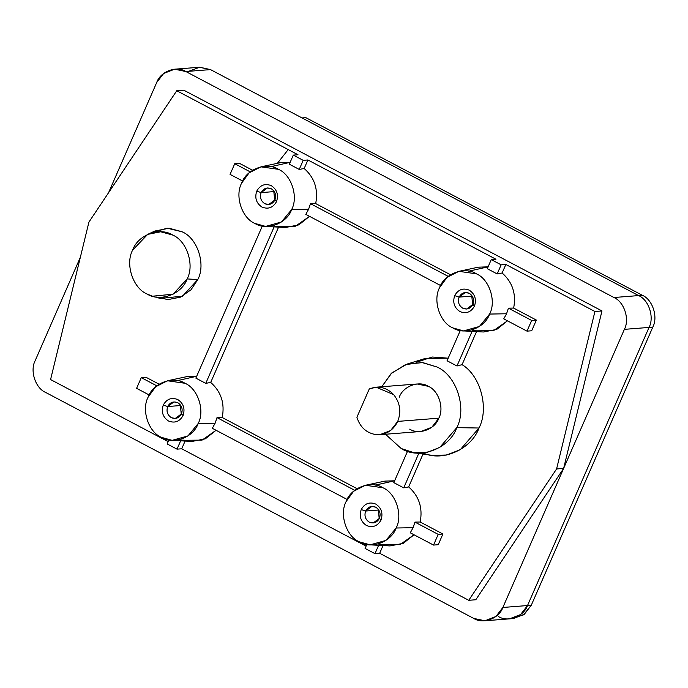 <?xml version="1.0" encoding="UTF-8"?>
<svg xmlns="http://www.w3.org/2000/svg" width="688" height="688" viewBox="0 0 688 688"><rect width="100%" height="100%" fill="white"/><g stroke="black" fill="none" stroke-linecap="round" stroke-linejoin="round"><path stroke-width="1.03" d="M265.602 226.412L254.818 223.394C241.918 218.07 234.66 195.942 241.617 183.154L249.108 172.834L260.95 166.84L278.442 169.325C291.351 174.657 298.609 196.785 291.643 209.565L308.594 209.264L310.469 203.674L448.206 276.378L310.469 203.674L315.689 203.579L450.52 274.753L315.689 203.579L310.469 203.674L308.594 209.264L305.799 214.372L308.594 209.264L291.643 209.565L281.435 221.992L265.602 226.412L285.477 227.496L298.816 224.89L309.523 216.333L295.505 226.197L278.907 226.343L210.709 382.425L205.764 383.362L195.865 378.133L205.764 383.362L274.452 226.137L205.764 383.362L210.709 382.425C221.115 391.661 224.95 403.357 222.224 417.521L217.004 417.607L354.741 490.32L217.004 417.607L215.129 423.197L198.178 423.507L187.97 435.925L172.138 440.346L161.353 437.336C148.453 432.004 141.195 409.876 148.152 397.096L155.634 386.776L167.485 380.774L184.977 383.268C197.877 388.591 205.144 410.719 198.178 423.507L215.129 423.197L212.325 428.306L215.129 423.197L217.004 417.607L222.224 417.521C224.95 403.357 221.115 391.661 210.709 382.425L278.907 226.343L274.452 226.137M370.092 544.844L359.308 541.826C346.399 536.502 339.141 514.375 346.107 501.586L353.589 491.275L365.431 485.272L382.932 487.758C395.832 493.09 403.091 515.217 396.133 527.997L413.084 527.696L414.95 522.106L438.204 534.378L414.95 522.106L420.179 522.011L442.9 534.008L420.179 522.011C422.905 507.856 419.069 496.151 408.663 486.923L403.718 487.861L418.768 453.409L403.718 487.861L393.82 482.632L407.554 451.208L393.82 482.632L403.718 487.861L408.663 486.923L423.034 454.028L408.663 486.923C419.069 496.151 422.905 507.856 420.179 522.011L414.95 522.106L413.084 527.696L410.28 532.804L413.084 527.696L396.133 527.997L385.916 540.424L370.092 544.844L389.958 545.928L403.306 543.322L414.013 534.765L399.986 544.629L383.388 544.776L379.673 553.29L468.743 600.306L556.583 468.967L594.922 311.501L505.852 264.476L502.128 272.99C512.534 282.218 516.37 293.914 513.644 308.078L508.423 308.172L506.549 313.762L503.745 318.862L506.549 313.762L489.598 314.063L479.381 326.49L463.557 330.911L483.423 331.994L496.77 329.389L507.477 320.832L493.451 330.696L476.853 330.833L462.069 364.674L456.961 365.99L447.062 360.761L460.281 330.515L447.062 360.761L456.961 365.99L472.407 330.636L456.961 365.99L462.069 364.674C480.551 375.622 489.297 408.345 479.011 428.013L456.763 427.652L439.821 447.381L427.205 452.36L414.038 452.721L401.207 448.516L385.486 434.248L401.207 448.516C419.078 460.195 449.634 448.722 456.763 427.652L479.011 428.013C489.297 408.345 480.551 375.622 462.069 364.674L476.853 330.833L472.407 330.636M463.557 330.911L452.773 327.892C439.873 322.569 432.606 300.441 439.572 287.653L447.054 277.333L458.905 271.339L476.397 273.824C489.297 279.147 496.564 301.275 489.598 314.063L506.549 313.762L508.423 308.172L531.669 320.445L536.365 320.075L531.695 330.773L526.999 331.143L531.669 320.445L508.423 308.172L513.644 308.078L536.365 320.075L513.644 308.078C516.37 293.914 512.534 282.218 502.128 272.99L497.183 273.927L487.285 268.698L497.183 273.927L501.148 264.837L491.258 259.617L487.285 268.698L491.258 259.617L495.953 259.247L307.897 159.977L303.202 160.347L293.303 155.118L289.338 164.2L299.228 169.429L289.338 164.2L293.303 155.118L297.999 154.748L176.756 90.747L88.924 222.095L50.577 379.561L168.13 441.619L50.577 379.561L88.924 222.095L176.756 90.747L183.799 90.197L176.756 90.747L297.999 154.748L293.303 155.118L303.202 160.347L299.228 169.429L303.202 160.347L307.897 159.977L304.173 168.491L299.228 169.429L304.173 168.491L307.897 159.977L495.953 259.247L491.258 259.617L501.148 264.837L497.183 273.927L502.128 272.99L505.852 264.476L501.148 264.837L505.852 264.476L594.922 311.501L556.583 468.967L468.743 600.306L379.673 553.29L383.388 544.776L378.942 544.569L374.969 553.651L378.942 544.569M172.138 440.346L192.012 441.438L205.351 438.824L216.058 430.275L202.04 440.131L185.433 440.277L181.718 448.791L366.085 546.117L181.718 448.791L185.433 440.277L180.987 440.071L177.022 449.152L180.987 440.071M273.815 191.617L261.148 192.606L256.736 191.135C254.543 197.92 256.289 203.227 261.956 207.062C268.225 209.53 273.084 207.707 276.533 201.584L274.959 199.898C272.551 204.164 269.163 205.437 264.794 203.708C260.838 201.042 259.625 197.336 261.148 192.606C259.625 197.336 260.838 201.042 264.794 203.708L268.698 204.534L274.959 199.898C276.481 195.168 275.269 191.462 271.313 188.787L267.408 187.97L261.148 192.606L273.815 191.617L274.744 200.346L273.815 191.617M180.351 405.55L167.683 406.539L163.271 405.077C161.078 411.854 162.824 417.16 168.491 420.996C174.761 423.464 179.62 421.641 183.068 415.526L181.494 413.832C179.086 418.098 175.698 419.37 171.329 417.65C167.373 414.976 166.161 411.278 167.683 406.539C166.161 411.278 167.373 414.976 171.329 417.65L175.234 418.467L181.494 413.832C183.017 409.102 181.804 405.395 177.848 402.729L173.944 401.904L167.683 406.539L180.351 405.55L181.279 414.279L180.351 405.55M471.77 296.115L459.102 297.104L454.691 295.634C452.498 302.419 454.243 307.725 459.911 311.552C466.18 314.029 471.031 312.206 474.479 306.083L472.905 304.388C470.506 308.663 467.118 309.935 462.749 308.207C458.793 305.541 457.572 301.834 459.102 297.104C457.572 301.834 458.793 305.541 462.749 308.207L466.653 309.032L472.905 304.388C474.436 299.658 473.224 295.96 469.268 293.286L465.355 292.469L459.102 297.104L471.77 296.115L472.699 304.844L471.77 296.115M378.305 510.049L365.638 511.038L361.217 509.567C359.033 516.353 360.77 521.659 366.446 525.494C372.707 527.963 377.566 526.139 381.014 520.016L379.441 518.331C377.041 522.596 373.653 523.869 369.275 522.149C365.319 519.474 364.107 515.768 365.638 511.038C364.107 515.768 365.319 519.474 369.275 522.149L373.188 522.966L379.441 518.331C380.971 513.601 379.75 509.894 375.794 507.219L371.89 506.402L365.638 511.038L378.305 510.049L379.234 518.778L378.305 510.049M152.495 296.21L160.055 298.394L182.483 296.201L197.791 279.569L187.145 278.924L173.092 294.189L152.495 296.21L147.008 293.991C132.947 288.186 125.035 264.072 132.621 250.14L147.662 234.384L160.76 231.779L172.757 235.072C186.818 240.877 194.73 264.992 187.145 278.924L197.791 279.569C206.056 264.39 197.439 238.117 182.122 231.796L169.05 228.21L154.791 231.056L147.662 234.384M414.038 452.721L432.365 455.387L446.529 455.026L460.272 449.703L479.011 428.013C471.478 449.144 442.771 462.087 423.447 453.082M379.793 434.696L420.884 431.488L431.858 427.214L438.824 418.184L397.733 421.4L390.535 430.602L379.793 434.696L376.19 434.653C366.532 433.113 360.108 427.317 356.909 417.263L369.267 388.961L376.078 387.198L393.674 394.628C400.063 402.721 401.414 411.639 397.733 421.4L438.824 418.184C444.328 408.07 438.583 390.552 428.375 386.338L417.169 383.99L376.078 387.198M381.771 386.751L391.773 372.973L407.115 364.072L422.793 362.593L436.846 366.953C456.307 374.986 467.264 408.371 456.763 427.652C467.264 408.371 456.307 374.986 436.846 366.953L422.002 362.507L405.542 364.588L391.171 373.541L381.771 386.751M416.042 362.43L432.133 357.02L448.198 358.173L424.806 358.594L407.115 364.072M399.229 397.286C402.97 386.235 418.992 380.215 428.375 386.338C438.583 390.552 444.328 408.07 438.824 418.184C435.083 429.235 419.052 435.255 409.678 429.131M442.9 534.008L438.23 544.707L433.535 545.077L438.204 534.378L442.9 534.008L438.23 544.707L433.535 545.077L410.28 532.804L433.535 545.077L438.204 534.378L442.9 534.008M188.607 71.32L199.726 67.226L210.511 69.608L302.066 117.94L305.825 117.648L642.343 295.29C652.551 299.504 658.296 317.022 652.792 327.135L531.282 605.251L523.534 614.857L511.459 618.607M288.22 149.588L277.35 163.331M252.763 170.134L252.186 170.056M174.657 69.187L185.855 71.535C176.481 65.412 160.459 71.432 156.718 82.483L163.684 73.461L174.657 69.187L199.314 67.261L210.511 69.608L185.855 71.535L613.928 297.517L185.855 71.535L210.511 69.608L638.584 295.582L613.928 297.517C624.136 301.731 629.89 319.241 624.377 329.354L563.627 468.416L601.974 310.942L563.627 468.416L556.583 468.967L563.627 468.416L475.795 599.755L468.743 600.306L475.795 599.755L563.627 468.416L624.377 329.354C629.89 319.241 624.136 301.731 613.928 297.517L638.584 295.582C648.793 299.796 654.537 317.314 649.033 327.428C654.537 317.314 648.793 299.796 638.584 295.582C648.793 299.796 654.537 317.314 649.033 327.428C654.537 317.314 648.793 299.796 638.584 295.582L302.066 117.94L638.584 295.582L302.066 117.94L305.825 117.648L642.343 295.29L638.584 295.582L642.343 295.29C652.551 299.504 658.296 317.022 652.792 327.135L531.282 605.251L527.524 605.543C523.783 616.594 507.761 622.614 498.387 616.491C507.761 622.614 523.783 616.594 527.524 605.543L649.033 327.428L527.524 605.543L520.558 614.573L509.455 618.856M132.621 250.14C125.035 264.072 132.947 288.186 147.008 293.991C159.926 302.428 181.993 294.137 187.145 278.924C194.73 264.992 186.818 240.877 172.757 235.072C159.84 226.636 137.772 234.926 132.621 250.14M379.441 518.331L381.014 520.016C383.207 513.239 381.462 507.933 375.794 504.098C369.525 501.629 364.666 503.453 361.217 509.567L365.638 511.038C368.037 506.772 371.425 505.499 375.794 507.219C379.75 509.894 380.971 513.601 379.441 518.331M472.905 304.388L474.479 306.083C476.672 299.297 474.926 293.991 469.259 290.164C462.99 287.696 458.131 289.519 454.691 295.634L459.102 297.104C461.51 292.839 464.89 291.566 469.268 293.286C473.224 295.96 474.436 299.658 472.905 304.388M181.494 413.832L183.068 415.526C185.253 408.741 183.515 403.435 177.839 399.599C171.57 397.131 166.72 398.954 163.271 405.077L167.683 406.539C170.091 402.274 173.479 401.001 177.848 402.729C181.804 405.395 183.017 409.102 181.494 413.832M274.959 199.898L276.533 201.584C278.717 194.807 276.98 189.501 271.304 185.665C265.043 183.197 260.184 185.02 256.736 191.135L261.148 192.606C263.556 188.34 266.944 187.067 271.313 188.787C275.269 191.462 276.481 195.168 274.959 199.898M357.046 488.686L222.224 417.521L357.046 488.686M159.1 384.196L145.976 377.265L141.281 377.635L156.787 385.822L141.281 377.635L136.602 388.333L149.184 394.972L136.602 388.333L141.281 377.635L145.976 377.265L159.1 384.196M212.325 428.306L347.13 499.462L212.325 428.306M375.313 485.117L394.628 480.783L384.893 481.11L365.431 485.272M177.366 380.627L196.682 376.284L186.938 376.611L167.485 380.774M252.565 170.254L239.441 163.331L234.746 163.701L250.251 171.888L234.746 163.701L230.067 174.391L242.649 181.03L230.067 174.391L234.746 163.701L239.441 163.331L252.565 170.254M305.799 214.372L440.595 285.529L305.799 214.372M503.745 318.862L526.999 331.143L503.745 318.862M536.365 320.075L531.695 330.773L526.999 331.143L531.669 320.445L536.365 320.075M468.777 271.184L488.093 266.841L478.358 267.176L458.905 271.339M315.689 203.579C318.415 189.424 314.579 177.719 304.173 168.491C314.579 177.719 318.415 189.424 315.689 203.579M270.831 166.685L290.147 162.351L280.403 162.678L260.95 166.84M168.861 439.95L167.124 443.932L177.022 449.152L181.718 448.791L177.022 449.152L167.124 443.932L168.861 439.95M262.326 226.017L195.865 378.133L262.326 226.017M151.248 233L167.107 228.184L182.122 231.796C197.439 238.117 206.056 264.39 197.791 279.569L191.023 289.794L180.454 297.156L167.967 299.598L156.253 297.027M366.816 544.449L365.079 548.431L374.969 553.651L379.673 553.29L374.969 553.651L365.079 548.431L366.816 544.449M183.068 415.526C179.62 421.641 174.761 423.464 168.491 420.996C162.824 417.16 161.078 411.854 163.271 405.077C166.72 398.954 171.57 397.131 177.839 399.599C183.515 403.435 185.253 408.741 183.068 415.526M148.152 397.096C141.195 409.876 148.453 432.004 161.353 437.336C173.204 445.076 193.457 437.465 198.178 423.507C205.144 410.719 197.877 388.591 184.977 383.268C173.127 375.519 152.874 383.13 148.152 397.096M276.533 201.584C273.084 207.707 268.225 209.53 261.956 207.062C256.289 203.227 254.543 197.92 256.736 191.135C260.184 185.02 265.043 183.197 271.304 185.665C276.98 189.501 278.717 194.807 276.533 201.584M241.617 183.154C234.66 195.942 241.918 218.07 254.818 223.394C266.669 231.134 286.922 223.531 291.643 209.565C298.609 196.785 291.351 174.657 278.442 169.325C266.591 161.585 246.347 169.196 241.617 183.154M381.014 520.016C377.566 526.139 372.707 527.963 366.446 525.494C360.77 521.659 359.033 516.353 361.217 509.567C364.666 503.453 369.525 501.629 375.794 504.098C381.462 507.933 383.207 513.239 381.014 520.016M346.107 501.586C339.141 514.375 346.399 536.502 359.308 541.826C371.159 549.574 391.403 541.963 396.133 527.997C403.091 515.217 395.832 493.09 382.932 487.758C371.081 480.018 350.828 487.629 346.107 501.586M474.479 306.083C471.031 312.206 466.18 314.029 459.911 311.552C454.243 307.725 452.498 302.419 454.691 295.634C458.131 289.519 462.99 287.696 469.259 290.164C474.926 293.991 476.672 299.297 474.479 306.083M439.572 287.653C432.606 300.441 439.873 322.569 452.773 327.892C464.624 335.632 484.877 328.03 489.598 314.063C496.564 301.275 489.297 279.147 476.397 273.824C464.546 266.084 444.293 273.686 439.572 287.653M649.033 327.428L652.792 327.135L649.033 327.428L527.524 605.543L502.868 607.47L495.902 616.5L484.937 620.774L473.731 618.417L45.657 392.444C35.449 388.23 29.704 370.72 35.208 360.598L80.35 257.278L35.208 360.598C29.704 370.72 35.449 388.23 45.657 392.444L473.731 618.417C483.105 624.541 499.135 618.521 502.868 607.47L527.524 605.543L649.033 327.428L624.377 329.354L649.033 327.428M509.584 618.847L513.343 618.546L524.316 614.281L531.282 605.251L527.524 605.543L520.558 614.573L509.584 618.847L484.937 620.774M601.974 310.942L594.922 311.501L601.974 310.942L183.799 90.197L601.974 310.942M156.718 82.483L108.549 192.743L156.718 82.483M563.627 468.416L502.868 607.47L563.627 468.416M369.267 388.961L356.909 417.263C360.108 427.317 366.532 433.113 376.19 434.653C385.925 435.074 393.106 430.662 397.733 421.4C401.414 411.639 400.063 402.721 393.674 394.628C386.544 387.31 378.409 385.418 369.267 388.961"/></g></svg>
